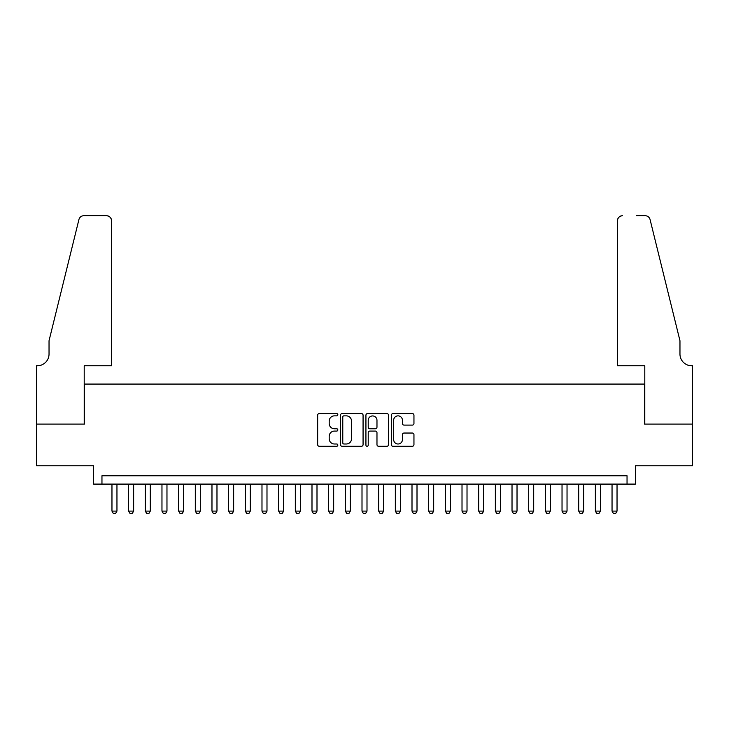 <?xml version="1.0" encoding="UTF-8"?>
<svg xmlns="http://www.w3.org/2000/svg" width="729" height="729" viewBox="0 0 729 729"><rect width="100%" height="100%" fill="white"/><g stroke="black" fill="none" stroke-linecap="round" stroke-linejoin="round"><path stroke-width="1.09" d="M337.828 414.71A1.148 1.148 0 0 0 336.689 413.562L319.302 413.562A1.64 1.64 0 0 0 317.662 415.202L317.662 444.654A1.64 1.64 0 0 0 319.302 446.285L336.689 446.285A1.148 1.148 0 0 0 337.828 445.146A1.148 1.148 0 0 0 336.689 443.997L334.438 443.997A5.24 5.24 0 0 1 329.198 438.758L329.198 436.307A5.24 5.24 0 0 1 334.438 431.076L336.689 431.076A1.148 1.148 0 0 0 337.828 429.928A1.148 1.148 0 0 0 336.689 428.78L334.438 428.78A5.24 5.24 0 0 1 329.198 423.549L329.198 421.089A5.24 5.24 0 0 1 334.438 415.858L336.689 415.858A1.148 1.148 0 0 0 337.828 414.71M412.313 425.098A1.64 1.64 0 0 0 413.954 423.467L413.954 415.202A1.64 1.64 0 0 0 412.313 413.562L393.013 413.562A1.64 1.64 0 0 0 391.373 415.202L391.373 444.654A1.64 1.64 0 0 0 393.013 446.285L412.313 446.285A1.64 1.64 0 0 0 413.954 444.654L413.954 434.675A1.64 1.64 0 0 0 412.313 433.035L404.057 433.035A1.64 1.64 0 0 0 402.417 434.675L402.417 439.623A4.374 4.374 0 0 1 398.043 443.997A4.374 4.374 0 0 1 393.669 439.623L393.669 420.232A4.374 4.374 0 0 1 398.043 415.858A4.374 4.374 0 0 1 402.417 420.232L402.417 423.467A1.64 1.64 0 0 0 404.057 425.098L412.313 425.098M627.04 484.102L635.378 484.102L635.378 465.767L692.468 465.767L692.468 424.096L644.545 424.096L644.545 384.083L84.455 384.083L84.455 424.096L36.532 424.096L36.532 465.767L93.622 465.767L93.622 484.102L627.04 484.102L627.04 475.764L101.96 475.764L101.96 484.102M363.069 415.202A1.64 1.64 0 0 0 361.429 413.562L342.129 413.562A1.64 1.64 0 0 0 340.489 415.202L340.489 444.654A1.64 1.64 0 0 0 342.129 446.285L361.429 446.285A1.64 1.64 0 0 0 363.069 444.654L363.069 415.202M367.571 413.562L386.871 413.562A1.64 1.64 0 0 1 388.511 415.202L388.511 444.654A1.64 1.64 0 0 1 386.871 446.285L378.615 446.285A1.64 1.64 0 0 1 376.975 444.654L376.975 432.707A1.64 1.64 0 0 0 375.344 431.076L369.858 431.076A1.64 1.64 0 0 0 368.218 432.707L368.218 445.146A1.148 1.148 0 0 1 367.079 446.285A1.148 1.148 0 0 1 365.931 445.146L365.931 415.202A1.64 1.64 0 0 1 367.571 413.562M343.924 415.858A1.148 1.148 0 0 0 342.776 416.997L342.776 442.849A1.148 1.148 0 0 0 343.924 443.997L346.293 443.997A5.24 5.24 0 0 0 351.533 438.758L351.533 421.089A5.24 5.24 0 0 0 346.293 415.858L343.924 415.858M376.975 420.314A4.374 4.374 0 0 0 372.601 415.94A4.374 4.374 0 0 0 368.218 420.314L368.218 427.148A1.64 1.64 0 0 0 369.858 428.78L375.344 428.78A1.64 1.64 0 0 0 376.975 427.148L376.975 420.314M111.965 484.102L111.965 511.102L116.959 511.102L116.959 484.102M116.959 511.102L115.711 513.271L113.214 513.271L111.965 511.102M111.546 365.748L111.546 220.732A5.003 5.003 0 0 0 106.543 215.729L83.789 215.729A5.003 5.003 0 0 0 78.932 219.529L49.034 340.744L49.034 354.084A11.664 11.664 0 0 1 37.37 365.748L36.45 365.748L36.45 424.096L84.209 424.096L84.209 365.748L111.546 365.748L111.546 220.732C111.227 217.716 109.56 216.048 106.543 215.729L92.711 215.729M78.932 219.529C80.208 216.786 80.208 216.786 78.932 219.529C80.208 216.786 80.208 216.786 78.932 219.529M49.034 354.084A11.664 11.664 0 0 1 37.37 365.748M617.454 365.748L617.454 220.732L617.454 365.748L644.791 365.748L644.791 424.096L692.55 424.096L692.55 365.748L691.63 365.748A11.664 11.664 0 0 1 679.966 354.084A11.664 11.664 0 0 0 691.63 365.748M670.798 303.583L650.068 219.529L679.966 340.744L679.966 354.084M636.289 215.729L645.211 215.729A5.003 5.003 0 0 1 650.068 219.529C648.792 216.786 648.792 216.786 650.068 219.529C648.792 216.786 648.792 216.786 650.068 219.529M622.457 215.729A5.003 5.003 0 0 0 617.454 220.732C617.773 217.716 619.44 216.048 622.457 215.729M128.632 484.102L128.632 511.102L133.635 511.102L133.635 484.102M133.635 511.102L132.377 513.271L129.88 513.271L128.632 511.102M145.299 484.102L145.299 511.102L150.302 511.102L150.302 484.102M150.302 511.102L149.053 513.271L146.547 513.271L145.299 511.102M161.966 484.102L161.966 511.102L166.968 511.102L166.968 484.102M166.968 511.102L165.72 513.271L163.223 513.271L161.966 511.102M178.641 484.102L178.641 511.102L183.635 511.102L183.635 484.102M183.635 511.102L182.387 513.271L179.89 513.271L178.641 511.102M195.308 484.102L195.308 511.102L200.311 511.102L200.311 484.102M200.311 511.102L199.063 513.271L196.557 513.271L195.308 511.102M211.975 484.102L211.975 511.102L216.978 511.102L216.978 484.102M216.978 511.102L215.729 513.271L213.223 513.271L211.975 511.102M228.642 484.102L228.642 511.102L233.644 511.102L233.644 484.102M233.644 511.102L232.396 513.271L229.899 513.271L228.642 511.102M245.318 484.102L245.318 511.102L250.32 511.102L250.32 484.102M250.32 511.102L249.063 513.271L246.566 513.271L245.318 511.102M261.984 484.102L261.984 511.102L266.987 511.102L266.987 484.102M266.987 511.102L265.739 513.271L263.233 513.271L261.984 511.102M278.651 484.102L278.651 511.102L283.654 511.102L283.654 484.102M283.654 511.102L282.405 513.271L279.9 513.271L278.651 511.102M295.327 484.102L295.327 511.102L300.321 511.102L300.321 484.102M300.321 511.102L299.072 513.271L296.575 513.271L295.327 511.102M311.994 484.102L311.994 511.102L316.997 511.102L316.997 484.102M316.997 511.102L315.739 513.271L313.242 513.271L311.994 511.102M328.661 484.102L328.661 511.102L333.663 511.102L333.663 484.102M333.663 511.102L332.415 513.271L329.909 513.271L328.661 511.102M345.327 484.102L345.327 511.102L350.33 511.102L350.33 484.102M350.33 511.102L349.082 513.271L346.585 513.271L345.327 511.102M362.003 484.102L362.003 511.102L366.997 511.102L366.997 484.102M366.997 511.102L365.748 513.271L363.252 513.271L362.003 511.102M378.67 484.102L378.67 511.102L383.673 511.102L383.673 484.102M383.673 511.102L382.415 513.271L379.918 513.271L378.67 511.102M395.337 484.102L395.337 511.102L400.339 511.102L400.339 484.102M400.339 511.102L399.091 513.271L396.585 513.271L395.337 511.102M412.003 484.102L412.003 511.102L417.006 511.102L417.006 484.102M417.006 511.102L415.758 513.271L413.261 513.271L412.003 511.102M428.679 484.102L428.679 511.102L433.673 511.102L433.673 484.102M433.673 511.102L432.425 513.271L429.928 513.271L428.679 511.102M445.346 484.102L445.346 511.102L450.349 511.102L450.349 484.102M450.349 511.102L449.1 513.271L446.595 513.271L445.346 511.102M462.013 484.102L462.013 511.102L467.016 511.102L467.016 484.102M467.016 511.102L465.767 513.271L463.261 513.271L462.013 511.102M478.68 484.102L478.68 511.102L483.682 511.102L483.682 484.102M483.682 511.102L482.434 513.271L479.937 513.271L478.68 511.102M495.356 484.102L495.356 511.102L500.358 511.102L500.358 484.102M500.358 511.102L499.101 513.271L496.604 513.271L495.356 511.102M512.022 484.102L512.022 511.102L517.025 511.102L517.025 484.102M517.025 511.102L515.777 513.271L513.271 513.271L512.022 511.102M528.689 484.102L528.689 511.102L533.692 511.102L533.692 484.102M533.692 511.102L532.443 513.271L529.937 513.271L528.689 511.102M545.365 484.102L545.365 511.102L550.359 511.102L550.359 484.102M550.359 511.102L549.11 513.271L546.613 513.271L545.365 511.102M562.032 484.102L562.032 511.102L567.034 511.102L567.034 484.102M567.034 511.102L565.777 513.271L563.28 513.271L562.032 511.102M578.698 484.102L578.698 511.102L583.701 511.102L583.701 484.102M583.701 511.102L582.453 513.271L579.947 513.271L578.698 511.102M595.365 484.102L595.365 511.102L600.368 511.102L600.368 484.102M600.368 511.102L599.12 513.271L596.623 513.271L595.365 511.102M612.041 484.102L612.041 511.102L617.035 511.102L617.035 484.102M617.035 511.102L615.786 513.271L613.289 513.271L612.041 511.102"/></g></svg>
